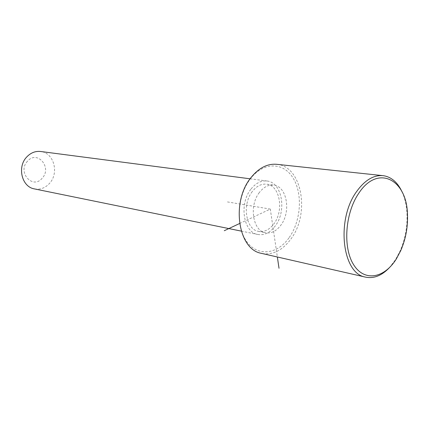 <?xml version="1.0" encoding="UTF-8"?>
<svg xmlns="http://www.w3.org/2000/svg" width="429" height="429" viewBox="0 0 429 429"><rect width="100%" height="100%" fill="white"/><g stroke="black" fill="none" stroke-linecap="round" stroke-linejoin="round"><path stroke-width="0.32" stroke-dasharray="2.15 1.61" d="M259.298 192.6C248.884 205.647 252.81 230.716 265.245 232.716C271.101 233.784 276.34 231.226 280.963 225.048C291.168 211.749 287.033 186.685 274.018 185.178C268.624 184.459 263.717 186.931 259.298 192.6M252.279 191.565C241.902 204.477 245.855 229.322 258.274 231.328C264.125 232.389 269.353 229.864 273.959 223.75C284.132 210.58 279.965 185.736 266.967 184.229C261.577 183.51 256.681 185.955 252.279 191.565M250.783 189.35C239.007 203.963 243.468 232.121 257.507 234.427C264.173 235.66 270.12 232.791 275.359 225.826C286.872 210.88 282.137 182.722 267.353 181.049C261.282 180.26 255.759 183.027 250.783 189.35M34.803 188.974C40.439 189.779 45.345 187.913 49.523 183.376C59.245 173.155 54.016 153.014 40.959 151.534M27.504 161.202C16.988 172.131 32.733 189.87 42.192 178.196C52.397 167.589 37.339 149.705 27.504 161.202M289.259 237.468C301.078 220.758 302.874 193.565 292.986 177.874C283.296 161.953 263.224 161.685 250.236 179.032C237.087 196.144 235.489 226.292 246.702 241.548C257.722 257.068 277.595 254.381 289.259 237.468M262.312 253.555C273.182 255.089 282.781 250.145 291.119 238.722C310.001 213.68 302.166 166.79 277.349 164.377M389.301 267.776L395.506 259.684L400.069 251.072C405.207 239.173 407.507 226.694 406.976 213.631C406.553 205.614 404.976 198.488 402.241 192.251M239.591 223.514L270.302 209.084L277.354 256.992M270.302 209.084L225.885 201.662M258.274 231.328L265.245 232.716M266.967 184.229L274.018 185.178M241.27 231.113L257.507 234.427M250.091 178.802L267.353 181.049M382.357 175.59L383.671 175.729M407.464 214.312L406.976 213.631M400.783 250.525L400.069 251.072"/><path stroke-width="0.64" d="M250.091 178.802L40.959 151.534C35.607 150.842 30.872 152.649 26.754 156.955C17.021 166.86 21.729 186.658 34.079 188.83L34.803 188.974M382.357 175.59L277.349 164.377C267.632 163.293 258.735 167.846 250.654 178.035C231.038 202.193 238.149 249.115 260.95 253.244L262.312 253.555M358.8 193.216C345.072 213.047 342.701 247.672 353.641 264.736C364.377 282.105 384.336 278.346 396.375 258.853L400.783 250.525C405.754 239.017 407.979 226.946 407.464 214.312C406.896 179.402 377.788 164.028 358.8 193.216M402.241 192.251C397.865 182.641 391.677 177.134 383.671 175.729C373.97 174.63 364.913 179.96 356.499 191.715C336.057 219.669 342.165 273.107 364.988 277.005C373.407 278.947 381.515 275.868 389.301 267.776M277.354 256.992L279.016 268.281M239.591 223.514L224.265 230.716M34.079 188.83L241.27 231.113M260.95 253.244L364.988 277.005"/></g></svg>
